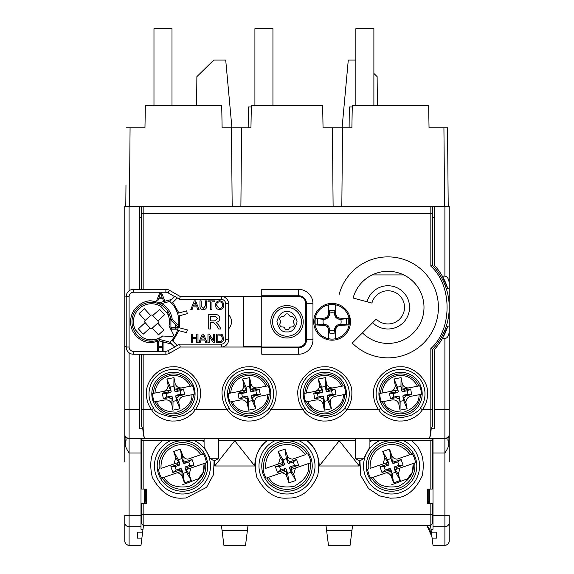 <?xml version="1.0" encoding="UTF-8"?>
<svg xmlns="http://www.w3.org/2000/svg" width="574" height="574" viewBox="0 0 574 574"><rect width="100%" height="100%" fill="white"/><g stroke="black" fill="none" stroke-linecap="round" stroke-linejoin="round"><path stroke-width="0.86" d="M171.303 396.139L166.704 397.021L163.36 398.743L168.706 397.71L171.303 396.139L172.15 396.706L171.813 404.483C170.794 401.14 168.541 399.612 165.061 399.913L154.334 401.979A20.75 20.75 0 0 1 152.698 393.484L163.418 391.418C166.761 390.399 168.29 388.146 167.988 384.659L171.196 391.755L170.306 387.149L173.843 386.467L174.733 391.066L175.579 391.64L180.179 390.751L183.522 389.036L178.184 390.069L175.579 391.64M174.733 391.066L175.07 383.296C176.089 386.639 178.342 388.168 181.829 387.866L192.548 385.8A20.75 20.75 0 0 1 194.184 394.295L191.967 394.718C192.161 402.41 187.16 408.2 176.957 412.096C166.03 412.276 159.235 408.76 156.559 401.556M175.07 383.296L173.979 377.635L166.898 378.998L167.988 384.659M171.813 404.483L172.91 410.145L179.985 408.781L178.894 403.12C178.593 399.633 180.121 397.38 183.465 396.361L191.967 394.718M183.465 396.361L193.416 394.438A19.982 19.982 0 0 1 155.109 401.829L165.061 399.913M171.196 391.755L170.622 392.594L167.622 392.107L169.775 390.191L153.473 393.334A19.982 19.982 0 0 1 191.773 385.943L175.465 389.093L178.184 390.069M177.108 397.588L179.26 395.673L184.598 394.639L183.522 389.036M178.894 403.12L175.687 396.024L176.261 395.177L179.26 395.673M175.465 389.093L181.829 387.866M180.179 390.751L180.86 394.295L184.598 394.639M180.86 394.295L176.261 395.177M175.687 396.024L176.577 400.63L173.039 401.312L172.15 396.706M166.704 397.021L166.022 393.484L170.622 392.594M176.577 400.63L179.985 408.781M167.622 392.107L162.284 393.133L166.022 393.484M162.284 393.133L163.36 398.743M173.039 401.312L172.91 410.145M173.979 377.635L173.843 386.467M166.898 378.998L170.306 387.149M168.706 397.71L171.418 398.686M169.775 390.191L163.418 391.418M444.9 206.425L449.227 206.425L449.227 288.622L447.799 288.622A62.724 62.724 0 0 0 442.339 276.137L444.9 276.137L444.9 206.425L129.1 206.425L129.1 290.788M125.785 206.425L125.971 185.481M448.215 206.425L447.526 127.837L448.215 206.425M232.169 206.425L231.48 127.837L222.109 127.837L221.722 105.487L145.351 105.487L144.964 127.837L126.474 127.837M444.606 206.425L443.924 127.837L429.036 127.837L428.649 105.487L352.278 105.487L351.891 127.837L342.52 127.837L341.831 206.425M342.52 127.837L332.425 127.837L333.107 206.425L332.425 127.837L323.047 127.837L322.66 105.487L251.34 105.487L250.953 127.837L241.575 127.837L240.893 206.425M443.924 127.837L447.526 127.837M241.575 127.837L231.48 127.837M228.596 314.724A10.095 10.095 0 0 1 228.596 328.852M162.794 336.027A18.203 18.203 0 0 1 149.269 339.865M129.1 206.425L124.773 206.425L124.773 461.661M125.29 443.15A14.422 9.528 151.7 0 0 125.29 436.319C124.752 436.757 126.022 437.51 129.1 438.593L129.1 409.75L139.554 409.75L139.554 354.237L139.554 428.828L142.797 428.828C143.378 435.164 144.103 438.421 144.964 438.593L129.1 438.593A4.327 4.327 0 0 1 124.773 434.267L125.29 443.15C124.752 445.051 126.022 448.337 129.1 453.008L129.1 515.581L124.773 515.581L124.773 540.973C125.046 543.585 126.488 545.027 129.1 545.3A4.327 4.327 0 0 1 124.773 540.973M124.773 260.503L124.773 278.526M449.227 288.622L449.227 461.661M449.227 522.548L449.227 540.973A4.327 4.327 0 0 1 444.9 545.3L444.9 526.724A4.327 4.176 0 0 0 449.227 522.548L449.227 515.581L444.9 515.581L444.9 453.008C447.978 448.337 449.248 445.051 448.71 443.15L449.227 434.267A4.327 4.327 0 0 1 444.9 438.593L144.964 438.593C144.246 438.421 143.643 435.164 143.163 428.828L141.355 425.973L141.355 354.237M126.215 346.66L124.773 346.66L126.215 346.66M177.84 329.182L170.7 329.182L177.84 329.182M167.012 312.335A18.203 18.203 0 0 1 168.089 314.401L169.459 314.401L168.089 314.401M261.766 346.66L243.742 346.66L243.742 296.916L261.766 296.916M372.225 274.924L403.651 274.924M431.203 428.771L434.446 428.828L434.446 349.466A62.724 62.724 0 0 0 447.799 326.118L449.227 326.118M434.446 206.425L434.446 265.274L434.446 217.245L432.645 217.245M141.355 217.245L139.554 217.245L139.554 289.346L139.554 206.425M126.215 296.916L124.773 296.916L126.215 296.916M433.004 438.593L433.004 529.264L431.002 529.264L431.361 532.163L436.606 532.163L436.606 538.125L432.107 538.125L433.004 545.3L444.9 545.3C447.512 545.027 448.954 543.585 449.227 540.973M448.94 435.81L448.71 436.319C449.248 436.757 447.978 437.51 444.9 438.593A4.327 4.327 0 0 0 449.227 434.267M449.227 331.112C448.954 335.625 447.512 338.129 444.9 338.603L442.339 338.603L447.799 326.118M444.9 276.137C447.512 276.611 448.954 279.108 449.227 283.628M137.394 538.125L137.394 532.163L137.394 538.125L141.893 538.125L140.996 545.3L129.1 545.3L129.1 515.581L140.996 515.581L140.996 438.593M137.394 532.163L142.639 532.163L142.998 529.264L140.996 529.264L140.996 515.581M159.02 438.593L142.797 438.593M139.554 409.75L139.554 428.828M447.799 288.622L442.339 276.137A62.724 62.724 0 0 0 434.446 265.274M434.446 349.466L434.446 428.828M431.203 428.828C430.622 435.164 429.897 438.421 429.036 438.593C429.754 438.421 430.356 435.164 430.837 428.828L432.645 425.973L432.645 409.75L430.837 409.75L430.837 348.576C452.484 329.411 452.484 285.328 430.837 266.164L430.837 213.636L143.163 213.636L143.163 289.346M426.877 525.418L431.949 536.848A21.633 21.633 0 0 0 426.877 525.418M448.71 443.15A14.422 9.528 28.3 0 1 448.71 436.319M431.203 438.593L414.98 438.593M141.893 538.125L142.639 532.163M218.507 438.593L218.507 457.334L218.12 458.777L210.479 458.777L204.086 446.916L204.086 438.593M431.361 532.163L432.107 538.125M436.606 532.163L436.606 538.125M361.024 460.219L358.377 460.219L361.024 460.219L363.521 458.777L369.914 446.916L369.914 438.593M222.088 530.699L223.91 545.3L245.543 545.3L247.365 530.699L222.088 530.699L221.428 525.418M248.025 525.418L247.365 530.699M352.572 525.418L351.912 530.699L326.635 530.699L328.457 545.3L350.09 545.3L351.912 530.699M326.635 530.699L325.975 525.418M144.605 503.484L144.605 489.062M143.478 525.418L142.998 529.264M358.377 460.219L355.88 458.777L355.493 457.334L355.493 438.593M429.395 489.062L429.395 503.484M431.002 529.264L430.522 525.418M210.479 458.777L212.976 460.219L215.623 460.219L218.12 458.777M391.547 491.222A25.234 25.234 0 0 0 416.781 465.988A25.234 25.234 0 0 0 391.547 440.753A25.234 25.234 0 0 0 366.312 465.988A25.234 25.234 0 0 0 391.547 491.222M287 491.222A25.234 25.234 0 0 0 312.234 465.988A25.234 25.234 0 0 0 287 440.753A25.234 25.234 0 0 0 261.766 465.988A25.234 25.234 0 0 0 287 491.222M182.453 491.222A25.234 25.234 0 0 0 207.688 465.988A25.234 25.234 0 0 0 182.453 440.753A25.234 25.234 0 0 0 157.219 465.988A25.234 25.234 0 0 0 182.453 491.222M141.721 523.976L141.721 503.484L143.163 503.484L143.163 525.418L141.721 523.976L141.721 523.337M143.163 503.484L146.406 503.484L146.406 489.062L143.163 489.062L143.163 440.753M143.163 489.062L141.721 489.062L141.721 438.593M430.837 440.753L430.837 489.062L432.279 489.062L432.279 438.593M141.721 514.605L430.837 514.605L430.837 525.418L432.279 523.976L432.279 503.484L427.594 503.484L427.594 489.062L430.837 489.062M194.615 440.753A28.011 28.011 0 0 1 182.453 493.999A28.011 28.011 0 0 1 170.291 440.753L162.435 440.753C151.801 448.732 148.444 460.958 152.347 477.439C160.211 491.681 169.825 498.591 181.176 498.175L185.847 498.024L206.568 487.348L213.449 474.748L214.145 460.219M202.5 440.753L204.086 442.095M214.159 460.219L214.683 465.988L254.77 465.988C255.014 455.734 259.075 447.325 266.953 440.753M299.162 440.753A28.011 28.011 0 0 1 287 493.999A28.011 28.011 0 0 1 274.838 440.753L266.982 440.753C256.348 448.732 252.991 460.958 256.894 477.439C264.757 491.681 274.372 498.591 285.723 498.175L290.394 498.024C301.795 497.536 310.886 490.16 317.652 475.889C320.694 459.982 317.149 448.272 307.018 440.753M307.047 440.753C314.925 447.325 318.986 455.734 319.23 465.988L359.317 465.988L359.841 460.219M369.914 442.095L371.5 440.753M359.855 460.219L360.781 475.537L368.479 488.474L379.55 495.879L390.27 498.175L394.941 498.024C406.342 497.536 415.425 490.16 422.199 475.889C425.241 459.982 421.696 448.272 411.565 440.753M141.721 438.966L148.924 438.593M355.493 440.753L218.507 440.753M204.086 440.753L141.721 440.753M432.279 440.753L369.914 440.753M425.076 438.593L432.279 438.966M403.709 440.753A28.011 28.011 0 0 1 391.547 493.999A28.011 28.011 0 0 1 379.385 440.753L371.529 440.753L369.914 442.124M319.23 465.988L339.27 440.753L359.317 465.988M214.683 465.988L234.73 440.753L254.77 465.988M373.882 105.487L373.882 28.7L355.858 28.7L355.858 105.487M284.74 328.249A2.16 2.16 0 0 0 282.53 326.972A2.468 2.468 0 0 1 280.277 323.062A2.16 2.16 0 0 0 280.277 320.514A2.468 2.468 0 0 1 282.53 316.604A2.16 2.16 0 0 0 284.74 315.327A2.468 2.468 0 0 1 289.26 315.327A2.16 2.16 0 0 0 291.47 316.604A2.468 2.468 0 0 1 293.723 320.514A2.16 2.16 0 0 0 293.723 323.062A2.468 2.468 0 0 1 291.47 326.972A2.16 2.16 0 0 0 289.26 328.249A2.468 2.468 0 0 1 284.74 328.249M301.422 321.792A14.422 14.422 0 0 0 287 307.37A14.422 14.422 0 0 0 272.578 321.792A14.422 14.422 0 0 0 287 336.206A14.422 14.422 0 0 0 301.422 321.792M328.845 338.789A17.306 17.306 0 0 0 335.338 338.789L335.338 328.292L334.907 332.985L334.62 330.459A9.033 9.033 0 0 1 329.562 330.459L329.433 328.378L328.845 328.292L328.593 338.739L328.393 328.909L327.245 326.635L324.97 325.487L315.915 324.927L323.42 324.317A9.033 9.033 0 0 1 323.42 319.259L325.501 319.13L324.97 318.089L315.915 318.649L323.42 319.259M334.907 310.591A11.545 11.545 0 0 0 329.275 310.591L329.562 313.117A9.033 9.033 0 0 1 334.62 313.117L334.907 310.591L335.338 315.291L335.338 304.794A17.306 17.306 0 0 0 328.845 304.794L328.593 304.844A17.306 17.306 0 0 0 328.593 338.739M335.338 315.291L335.79 314.667L336.938 316.941L339.212 318.089L348.267 318.649L340.762 319.259A9.033 9.033 0 0 1 340.762 324.317L338.682 324.446L336.063 325.759L334.75 328.378L334.62 330.459M329.562 313.117L329.433 315.198L328.12 317.817L325.501 319.13M328.845 304.794L328.845 315.291L329.433 315.198M329.002 314.975L329.275 310.591M340.762 319.259L338.682 319.13L336.063 317.817L334.75 315.198L335.18 314.975M334.62 313.117L334.75 315.198M323.42 324.317L325.501 324.446L328.12 325.759L329.433 328.378M328.593 304.844L328.845 315.291M335.446 314.839L335.589 311.373L335.79 314.667M335.338 338.789L335.589 338.739A17.306 17.306 0 0 0 335.589 304.844L335.589 311.373M338.682 324.446L339.212 325.487L336.938 326.635L336.063 325.759M329.562 330.459L329.275 332.985L329.002 328.601M329.275 332.985A11.545 11.545 0 0 0 334.907 332.985M334.75 328.378L335.18 328.601M324.97 318.089L327.245 316.941L328.393 314.667L328.737 314.839M328.393 314.667L328.593 311.373M336.938 326.635L335.79 328.909L335.338 328.292M328.593 332.21L328.393 328.909M328.845 328.292L328.737 328.737M335.79 328.909L335.589 332.21L335.446 328.737M335.589 332.21L335.589 338.739M327.245 326.635L328.12 325.759M324.97 325.487L325.501 324.446M339.212 325.487L348.267 324.927L340.762 324.317M327.245 316.941L328.12 317.817M338.682 319.13L339.212 318.089M336.063 317.817L336.938 316.941M171.999 105.487L171.999 28.7L153.976 28.7L153.976 105.487M286.117 468.965L286.878 476.707C286.01 474.389 284.238 473.098 281.561 472.818L266.106 478.135A24.165 24.165 0 0 1 263.064 469.267L263.832 469.001A23.362 23.362 0 0 1 307.119 454.113L307.894 453.847A24.165 24.165 0 0 1 310.936 462.709L308.432 463.577C310.096 472.459 305.296 480.058 294.017 486.379C281.231 488.338 272.772 485.295 268.618 477.267L266.881 477.862A23.362 23.362 0 0 0 310.168 462.974L295.488 468.025L293.694 474.361L289.526 467.788L291.047 472.223L287.639 473.392L286.117 468.965L285.199 468.513L280.765 470.041L279.595 466.633L284.03 465.105L281.762 464.596L275.448 466.77L277.414 472.481L283.728 470.314L285.199 468.513M280.306 457.614L278.512 463.957L282.867 462.457L265.568 468.406C265.145 457.449 269.952 449.844 279.983 445.596C290.509 442.769 298.975 445.811 305.382 454.708L292.439 459.164C289.762 458.884 287.99 457.586 287.122 455.275L285.013 449.133L278.196 451.48L280.306 457.614L284.474 464.187L284.03 465.105M307.894 453.847L307.119 454.113M286.878 476.707L288.987 482.842L295.804 480.495L293.694 474.361M288.083 460.657L290.272 461.668L288.801 463.462L287.883 463.017L287.122 455.275M288.801 463.462L293.235 461.941L294.405 465.349L289.97 466.87L292.238 467.387L298.552 465.213L296.586 459.494L290.272 461.668M292.238 467.387L291.133 469.525L295.488 468.025L291.133 469.525M310.936 462.709L310.383 462.902M285.917 471.319L281.561 472.818L285.917 471.319L283.728 470.314M282.867 462.457L281.762 464.596M285.013 449.133L286.361 458.583L287.883 463.017M289.97 466.87L289.526 467.788M284.474 464.187L282.953 459.76L286.361 458.583M293.235 461.941L296.586 459.494M294.405 465.349L298.552 465.213M280.765 470.041L277.414 472.481M279.595 466.633L275.448 466.77M282.953 459.76L278.196 451.48M288.987 482.842L287.639 473.392M291.047 472.223L295.804 480.495M384.853 457.614L383.059 463.957L387.407 462.457L370.115 468.406C369.692 457.449 374.499 449.844 384.53 445.596C395.056 442.769 403.522 445.811 409.929 454.708L412.433 453.847A24.165 24.165 0 0 1 415.483 462.709L412.971 463.577C414.643 472.459 409.836 480.058 398.564 486.379C385.778 488.338 377.312 485.295 373.165 477.267L370.653 478.135A24.165 24.165 0 0 1 367.604 469.267L368.379 469.001A23.362 23.362 0 0 1 411.666 454.113L396.986 459.164C394.309 458.884 392.537 457.586 391.669 455.275L389.559 449.133L382.743 451.48L384.853 457.614L389.021 464.187L388.576 465.105L386.309 464.596L379.995 466.77L381.961 472.481L388.275 470.314L389.746 468.513L385.312 470.041L384.142 466.633L388.576 465.105M398.241 474.361L400.035 468.025L414.708 462.974A23.362 23.362 0 0 1 371.428 477.862L386.108 472.818C388.785 473.098 390.557 474.389 391.418 476.707L393.534 482.842L400.351 480.495L398.241 474.361L394.073 467.788L395.594 472.223L392.186 473.392L390.664 468.965L389.746 468.513M392.63 460.657L394.819 461.668L393.348 463.462L392.429 463.017L391.669 455.275M393.348 463.462L397.775 461.941L398.952 465.349L394.517 466.87L396.785 467.387L403.099 465.213L401.133 459.494L394.819 461.668M396.785 467.387L395.68 469.525L400.035 468.025L395.68 469.525M415.483 462.709L414.923 462.902M390.456 471.319L386.108 472.818L390.456 471.319L388.275 470.314M387.407 462.457L386.309 464.596M371.213 477.941L370.653 478.135M389.559 449.133L390.908 458.583L392.429 463.017M394.517 466.87L394.073 467.788M389.021 464.187L387.493 459.76L390.908 458.583M397.775 461.941L401.133 459.494M398.952 465.349L403.099 465.213M385.312 470.041L381.961 472.481M384.142 466.633L379.995 466.77M387.493 459.76L382.743 451.48M390.664 468.965L391.418 476.707M393.534 482.842L392.186 473.392M395.594 472.223L400.351 480.495M171.87 340.167L169.775 342.154L159.658 339.442A19.466 19.466 0 0 1 131.984 321.792A19.466 19.466 0 0 1 159.658 304.134L159.78 302.606L171.82 299.384L169.775 301.422L159.658 304.134A19.466 19.466 0 0 1 170.844 320.07L172.222 319.409C171.26 312.5 167.766 307.226 161.725 303.581M168.031 292.805L169.474 290.308L180.293 296.55L179.518 299.434L174.883 296.313L174.604 296.6L168.031 292.805L165.872 292.231L159.981 292.231L156.544 300.876L159.981 292.231L133.426 292.231A4.327 4.327 0 0 0 129.1 296.55L129.1 347.026L126.215 347.026L126.215 296.55L129.1 296.55M171.82 299.384L174.604 296.6M177.545 313.304L178.292 316.087M172.222 319.409L178.564 325.745L178.256 327.474A27.401 27.401 0 0 0 178.256 316.102L179.648 315.729L179.648 327.847L187.339 329.914L186.593 332.698L177.502 330.265L178.27 327.481A27.401 27.401 0 0 1 178.234 327.553L177.883 328.995L175.242 328.995L175.242 327.553L178.234 327.553M180.293 296.55L261.766 296.55L261.766 295.754L298.537 295.754L298.537 289.346A14.422 14.422 0 0 1 312.959 303.761L312.959 339.815A14.422 14.422 0 0 1 298.537 354.237L261.766 354.237L261.766 347.026L180.293 347.026L169.474 353.268L168.031 350.771L174.604 346.976L171.82 344.192L159.78 340.97L159.658 339.442M228.596 303.761L228.596 339.815L225.711 339.815L225.711 303.761L228.596 303.761A7.211 7.211 0 0 0 221.392 296.55L221.392 299.434L179.518 299.434M221.392 347.026L180.293 347.026L179.518 344.142L221.392 344.142L221.392 347.026A7.211 7.211 0 0 0 228.596 339.815M169.775 301.422L171.82 303.459L172.839 302.441L171.82 303.459A27.401 27.401 0 0 1 177.502 313.311L186.593 310.878L187.339 313.662L179.648 315.729M176.031 297.425L176.943 298.337L172.839 302.441L178.901 312.938M179.648 327.847L178.256 327.474L170.844 320.07M171.82 340.117A27.401 27.401 0 0 0 177.502 330.265A27.401 27.401 0 0 1 171.82 340.117L176.943 345.239L174.883 347.263L174.604 346.976M133.426 292.231L133.426 289.346A7.211 7.211 0 0 0 126.215 296.55M126.215 347.026A7.211 7.211 0 0 0 133.426 354.237L133.426 351.353L158.51 351.353L158.51 347.248L162.722 347.248L162.722 351.353L163.942 351.353L163.942 342.7L162.722 342.7L162.722 346.244L158.51 346.244L158.51 342.7L157.29 342.7L157.29 351.353M162.514 298.215L158.826 298.215L162.514 298.215L163.497 300.876L164.795 300.876L161.359 292.231M170.916 320.141L170.916 327.553A1.442 1.442 0 0 0 172.358 328.995L175.242 328.995M133.426 289.346L165.872 289.346L165.872 292.231M163.942 351.353L165.872 351.353L165.872 354.237L133.426 354.237M213.844 322.595L210.758 322.531L210.758 328.995L208.721 328.995L208.721 314.581L214.977 314.581C217.883 314.373 219.498 315.671 219.813 318.47C219.612 320.766 218.335 322.057 215.989 322.344L218.629 325.02L220.997 328.995L218.665 328.995L216.872 325.953L213.844 322.595L212.839 322.531M221.858 309.02L219.612 309.644C217.029 309.393 215.659 307.951 215.508 305.318C215.551 302.555 216.922 301.041 219.62 300.769C222.26 301.034 223.63 302.52 223.717 305.217C223.623 307.908 222.253 309.386 219.612 309.644M216.068 307.592L215.508 305.318C215.551 302.555 216.922 301.041 219.62 300.769M201.201 305.798L203.232 308.532L205.413 305.798L205.413 300.876L206.633 300.876L206.633 305.856C206.748 308.238 205.65 309.501 203.332 309.644C200.979 309.529 199.86 308.267 199.982 305.856L199.982 300.876L201.201 300.876L201.201 305.798L203.232 308.532M222.138 334.613L223.717 338.323C223.731 341.092 222.396 342.549 219.72 342.7L216.62 342.7L216.62 334.046L221.105 334.168L222.368 334.793L223.717 338.323M169.474 290.308A7.211 7.211 0 0 0 165.872 289.346M165.872 354.237A7.211 7.211 0 0 0 169.474 353.268M169.775 342.154L171.82 344.192M156.544 300.876L157.843 300.876L158.826 298.215M217.108 323.054L215.989 322.344C218.335 322.057 219.612 320.766 219.813 318.47L219.196 316.224M216.398 314.652L214.977 314.581M192.548 338.595L192.548 342.7L191.329 342.7L191.329 334.046L192.548 334.046L192.548 337.598L196.76 337.598L196.76 334.046L197.987 334.046L197.987 342.7L196.76 342.7L196.76 338.595L192.548 338.595M201.072 340.038L200.089 342.7L198.798 342.7L202.235 334.046L203.605 334.046L207.042 342.7L205.75 342.7L204.767 340.038L201.072 340.038M193.086 306.868L192.103 309.529L190.812 309.529L194.242 300.876L195.619 300.876L199.056 309.529L197.765 309.529L196.774 306.868L193.086 306.868M211.957 301.881L211.957 309.529L210.737 309.529L210.737 301.881L207.967 301.881L207.967 300.876L214.733 300.876L214.733 301.881L211.957 301.881M206.633 305.856C206.748 308.238 205.65 309.501 203.332 309.644M209.187 336.242L209.187 342.7L207.967 342.7L207.967 334.046L209.259 334.046L213.399 340.504L213.399 334.046L214.626 334.046L214.626 342.7L213.334 342.7L209.187 336.242M160.031 294.943L160.67 293.228L162.148 297.217L159.192 297.217L160.67 293.228L161.258 294.821M215.056 316.245L217.783 318.513L214.619 320.866L210.758 320.866L210.758 316.245L215.056 316.245L217.783 318.513M202.328 336.644L201.445 339.04L204.394 339.04L203.045 335.388M194.342 303.474L193.46 305.87L196.408 305.87L195.06 302.218M219.476 301.773L219.627 301.766C221.557 302.039 222.518 303.187 222.497 305.21C222.518 307.241 221.557 308.389 219.605 308.647L216.728 305.332C216.642 303.23 217.611 302.039 219.627 301.766C221.557 302.039 222.518 303.187 222.497 305.21M222.497 338.308L221.664 341.085L217.84 341.702L217.84 335.044L221.026 335.223L222.497 338.308L221.026 335.223M178.256 316.102A27.401 27.401 0 0 1 178.256 327.474L178.32 327.496M391.518 484.829L407.368 478.838L412.484 472.05L413.165 463.512M428.749 489.062L428.785 500.758L428.261 503.484M427.594 489.766L428.756 489.758M398.421 396.139L393.821 397.021L390.478 398.743L395.816 397.71L398.421 396.139L399.267 396.706L398.93 404.483C397.911 401.14 395.658 399.612 392.171 399.913L381.452 401.979A20.75 20.75 0 0 1 379.816 393.484L390.535 391.418C393.879 390.399 395.407 388.146 395.106 384.659L398.313 391.755L397.423 387.149L400.961 386.467L401.85 391.066L402.697 391.64L407.296 390.751L410.64 389.036L405.294 390.069L402.697 391.64M401.85 391.066L402.187 383.296C403.206 386.639 405.459 388.168 408.939 387.866L419.666 385.8A20.75 20.75 0 0 1 421.302 394.295L419.085 394.718C419.278 402.41 414.277 408.2 404.074 412.096C393.147 412.276 386.352 408.76 383.676 401.556M402.187 383.296L401.09 377.635L394.015 378.998L395.106 384.659M398.93 404.483L400.021 410.145L407.102 408.781L406.012 403.12C405.71 399.633 407.239 397.38 410.582 396.361L419.085 394.718M410.582 396.361L420.527 394.438A19.982 19.982 0 0 1 382.227 401.829L392.171 399.913M398.313 391.755L397.739 392.594L394.74 392.107L396.892 390.191L380.584 393.334A19.982 19.982 0 0 1 418.891 385.943L402.582 389.093L405.294 390.069M404.225 397.588L406.378 395.673L411.716 394.639L410.64 389.036M406.012 403.12L402.805 396.024L403.379 395.177L406.378 395.673M402.582 389.093L408.939 387.866M407.296 390.751L407.978 394.295L411.716 394.639M407.978 394.295L403.379 395.177M402.805 396.024L403.694 400.63L400.157 401.312L399.267 396.706M393.821 397.021L393.14 393.484L397.739 392.594M403.694 400.63L407.102 408.781M394.74 392.107L389.402 393.133L393.14 393.484M389.402 393.133L390.478 398.743M400.157 401.312L400.021 410.145M401.09 377.635L400.961 386.467M394.015 378.998L397.423 387.149M395.816 397.71L398.535 398.686M396.892 390.191L390.535 391.418M348.906 314.344A39.656 39.656 0 0 0 350.405 320.163M322.717 396.139L318.118 397.021L314.774 398.743L320.113 397.71L322.717 396.139L323.564 396.706L323.227 404.483C322.208 401.14 319.955 399.612 316.468 399.913L305.748 401.979A20.75 20.75 0 0 1 304.112 393.484L314.832 391.418C318.175 390.399 319.696 388.146 319.402 384.659L322.602 391.755L321.72 387.149L325.257 386.467L326.147 391.066L326.986 391.64L331.593 390.751L334.929 389.036L329.591 390.069L326.986 391.64M326.147 391.066L326.477 383.296C327.503 386.639 329.749 388.168 333.236 387.866L343.955 385.8A20.75 20.75 0 0 1 345.598 394.295L343.374 394.718C343.575 402.41 338.574 408.2 328.364 412.096C317.444 412.276 310.642 408.76 307.965 401.556M326.477 383.296L325.386 377.635L318.305 378.998L319.402 384.659M323.227 404.483L324.317 410.145L331.399 408.781L330.308 403.12C330.007 399.633 331.528 397.38 334.879 396.361L343.374 394.718M334.879 396.361L344.823 394.438A19.982 19.982 0 0 1 306.523 401.829L316.468 399.913M322.602 391.755L322.036 392.594L319.029 392.107L321.189 390.191L304.88 393.334A19.982 19.982 0 0 1 343.187 385.943L326.879 389.093L329.591 390.069M328.515 397.588L330.674 395.673L336.012 394.639L334.929 389.036M330.308 403.12L327.101 396.024L327.675 395.177L330.674 395.673M326.879 389.093L333.236 387.866M331.593 390.751L332.274 394.295L336.012 394.639M332.274 394.295L327.675 395.177M327.101 396.024L327.991 400.63L324.446 401.312L323.564 396.706M318.118 397.021L317.429 393.484L322.036 392.594M327.991 400.63L331.399 408.781M319.029 392.107L313.691 393.133L317.429 393.484M313.691 393.133L314.774 398.743M324.446 401.312L324.317 410.145M325.386 377.635L325.257 386.467M318.305 378.998L321.72 387.149M320.113 397.71L322.825 398.686M321.189 390.191L314.832 391.418M175.759 457.614L173.965 463.957L178.32 462.457L161.029 468.406C160.598 457.449 165.405 449.844 175.436 445.596C185.962 442.769 194.428 445.811 200.835 454.708L203.347 453.847A24.165 24.165 0 0 1 206.396 462.709L203.885 463.577C205.549 472.459 200.749 480.058 189.47 486.379C176.692 488.338 168.225 485.295 164.071 477.267L161.567 478.135A24.165 24.165 0 0 1 158.517 469.267L159.292 469.001A23.362 23.362 0 0 1 202.572 454.113L187.892 459.164C185.215 458.884 183.443 457.586 182.582 455.275L180.466 449.133L173.649 451.48L175.759 457.614L179.927 464.187L179.483 465.105L177.215 464.596L170.901 466.77L172.867 472.481L179.181 470.314L180.652 468.513L176.225 470.041L175.048 466.633L179.483 465.105M189.147 474.361L190.941 468.025L205.621 462.974A23.362 23.362 0 0 1 162.334 477.862L177.014 472.818C179.691 473.098 181.463 474.389 182.331 476.707L184.441 482.842L191.257 480.495L189.147 474.361L184.979 467.788L186.507 472.223L183.092 473.392L181.571 468.965L180.652 468.513M183.544 460.657L185.725 461.668L184.254 463.462L183.336 463.017L182.582 455.275M184.254 463.462L188.688 461.941L189.858 465.349L185.424 466.87L187.691 467.387L194.005 465.213L192.039 459.494L185.725 461.668M187.691 467.387L186.593 469.525L190.941 468.025L186.593 469.525M206.396 462.709L205.836 462.902M181.37 471.319L177.014 472.818L181.37 471.319L179.181 470.314M178.32 462.457L177.215 464.596M180.466 449.133L181.815 458.583L183.336 463.017M185.424 466.87L184.979 467.788M179.927 464.187L178.406 459.76L181.815 458.583M188.688 461.941L192.039 459.494M189.858 465.349L194.005 465.213M176.225 470.041L172.867 472.481M175.048 466.633L170.901 466.77M178.406 459.76L173.649 451.48M181.571 468.965L182.331 476.707M184.441 482.842L183.092 473.392M186.507 472.223L191.257 480.495M182.424 484.829L198.274 478.838L203.39 472.05L204.071 463.512M145.889 503.484L145.409 492.162L146.406 492.155M145.394 489.062L145.409 492.162M145.401 489.995L146.406 489.995M247.014 396.139L242.407 397.021L239.071 398.743L244.409 397.71L247.014 396.139L247.853 396.706L247.523 404.483C246.497 401.14 244.251 399.612 240.764 399.913L230.045 401.979A20.75 20.75 0 0 1 228.402 393.484L239.121 391.418C242.472 390.399 243.993 388.146 243.692 384.659L246.899 391.755L246.009 387.149L249.554 386.467L250.436 391.066L251.283 391.64L255.882 390.751L259.226 389.036L253.887 390.069L251.283 391.64M250.436 391.066L250.773 383.296C251.792 386.639 254.045 388.168 257.532 387.866L268.252 385.8A20.75 20.75 0 0 1 269.888 394.295L267.671 394.718C267.871 402.41 262.863 408.2 252.66 412.096C241.74 412.276 234.938 408.76 232.262 401.556M250.773 383.296L249.683 377.635L242.601 378.998L243.692 384.659M247.523 404.483L248.614 410.145L255.695 408.781L254.598 403.12C254.304 399.633 255.825 397.38 259.168 396.361L267.671 394.718M259.168 396.361L269.12 394.438A19.982 19.982 0 0 1 230.813 401.829L240.764 399.913M246.899 391.755L246.325 392.594L243.326 392.107L245.485 390.191L229.177 393.334A19.982 19.982 0 0 1 267.477 385.943L251.175 389.093L253.887 390.069M252.811 397.588L254.971 395.673L260.309 394.639L259.226 389.036M254.598 403.12L251.398 396.024L251.964 395.177L254.971 395.673M251.175 389.093L257.532 387.866M255.882 390.751L256.571 394.295L260.309 394.639M256.571 394.295L251.964 395.177M251.398 396.024L252.28 400.63L248.743 401.312L247.853 396.706M242.407 397.021L241.726 393.484L246.325 392.594M252.28 400.63L255.695 408.781M243.326 392.107L237.988 393.133L241.726 393.484M237.988 393.133L239.071 398.743M248.743 401.312L248.614 410.145M249.683 377.635L249.554 386.467M242.601 378.998L246.009 387.149M244.409 397.71L247.121 398.686M245.485 390.191L239.121 391.418M272.937 105.487L272.937 28.7L254.913 28.7L254.913 105.487M349.114 127.837L349.293 106.929L352.257 106.929M248.169 127.837L248.355 106.929L251.312 106.929M373.882 73.458L377.125 76.643L377.376 105.487M342.068 127.837L348.289 60.062L355.858 60.062M196.624 105.487L196.875 76.643L213.75 60.062L225.711 60.062L231.932 127.837M400.559 417.298C401.391 417.822 405.057 417.083 411.551 415.074C417.169 411.859 420.103 409.578 420.34 408.236A24.438 24.438 0 0 0 400.559 369.448A24.438 24.438 0 0 0 380.777 408.236C381.71 409.944 387.737 416.961 400.559 417.298M400.559 372.261A21.633 21.633 0 0 1 422.191 393.886A21.633 21.633 0 0 1 400.559 415.519A21.633 21.633 0 0 1 378.926 393.886A21.633 21.633 0 0 1 400.559 372.261M339.191 294.304A50.469 50.469 0 0 1 438.414 307.37A50.469 50.469 0 0 1 352.249 343.058L376.214 319.094A16.581 16.581 0 0 0 404.526 307.37A16.581 16.581 0 0 0 371.923 303.079L353.118 298.035A36.047 36.047 0 0 1 423.992 307.37A36.047 36.047 0 0 1 362.452 332.863M371.923 303.079L367.044 301.773A21.633 21.633 0 0 1 409.571 307.37A21.633 21.633 0 0 1 372.648 322.66L376.214 319.094M332.095 303.402A18.382 18.382 0 0 1 350.477 321.792A18.382 18.382 0 0 1 332.095 340.174A18.382 18.382 0 0 1 313.705 321.792A18.382 18.382 0 0 1 332.095 303.402M344.637 408.236C344.665 409.298 341.738 411.58 335.847 415.074C328.938 417.097 325.271 417.843 324.855 417.298C312.285 414.966 305.691 411.945 305.067 408.236A24.438 24.438 0 0 1 324.855 369.448A24.438 24.438 0 0 1 344.637 408.236L346.725 409.75L378.689 409.75C382.858 416.781 393.319 421.474 400.559 421.007C408.76 421.259 417.614 416.975 422.428 409.75L430.837 409.75L430.837 428.828M324.855 415.519A21.633 21.633 0 0 0 346.481 393.886A21.633 21.633 0 0 0 324.855 372.261A21.633 21.633 0 0 0 303.223 393.886A21.633 21.633 0 0 0 324.855 415.519M268.933 408.236C268.962 409.298 266.027 411.58 260.144 415.074C253.234 417.097 249.568 417.843 249.145 417.298C236.581 414.966 229.987 411.945 229.363 408.236A24.438 24.438 0 0 1 249.145 369.448A24.438 24.438 0 0 1 268.933 408.236L271.021 409.75L302.979 409.75C307.155 416.781 317.609 421.474 324.855 421.007C333.056 421.259 341.903 416.975 346.725 409.75C350.305 404.706 352.02 399.088 351.855 392.903C352.508 379.342 337.139 365.229 323.865 366.886C310.376 366.219 296.198 381.538 297.856 394.876C298.093 400.343 299.8 405.301 302.979 409.75L305.067 408.236M249.145 415.519A21.633 21.633 0 0 0 270.777 393.886A21.633 21.633 0 0 0 249.145 372.261A21.633 21.633 0 0 0 227.519 393.886A21.633 21.633 0 0 0 249.145 415.519M173.441 372.261A21.633 21.633 0 0 0 151.809 393.886A21.633 21.633 0 0 0 173.441 415.519A21.633 21.633 0 0 0 195.074 393.886A21.633 21.633 0 0 0 173.441 372.261M287 305.569A16.223 16.223 0 0 1 303.223 321.792A16.223 16.223 0 0 1 287 338.014A16.223 16.223 0 0 1 270.777 321.792A16.223 16.223 0 0 1 287 305.569M261.766 295.754L261.766 289.346L298.537 289.346M143.163 354.237L143.163 409.75L151.572 409.75C148.386 405.301 146.679 400.343 146.442 394.876C144.784 381.538 158.962 366.219 172.458 366.886C185.725 365.229 201.101 379.342 200.441 392.903C200.606 399.088 198.898 404.706 195.311 409.75L227.275 409.75C231.444 416.781 241.905 421.474 249.145 421.007C257.353 421.259 266.2 416.975 271.021 409.75C274.602 404.706 276.309 399.088 276.144 392.903C276.804 379.342 261.435 365.229 248.162 366.886C234.666 366.219 220.495 381.538 222.145 394.876C222.382 400.343 224.097 405.301 227.275 409.75L229.363 408.236M430.837 348.576L432.645 349.293L432.645 409.75M153.66 408.236L151.572 409.75C155.741 416.781 166.202 421.474 173.441 421.007C181.642 421.259 190.496 416.975 195.311 409.75L193.223 408.236C193.251 409.298 190.324 411.58 184.433 415.074C177.524 417.104 173.857 417.843 173.441 417.291C160.871 414.966 154.277 411.945 153.66 408.236A24.438 24.438 0 0 1 173.441 369.448A24.438 24.438 0 0 1 193.223 408.236M220.667 438.593L201.919 438.593M296.371 438.593L277.629 438.593M372.081 438.593L353.333 438.593M141.355 289.346L141.355 213.636L143.163 213.636L143.163 206.425L430.837 206.425L430.837 213.636L432.645 213.636L432.645 265.446L430.837 266.164M432.645 349.293A61.289 61.289 0 0 0 432.645 265.446M298.537 354.237L298.537 347.822A8.007 8.007 0 0 0 306.545 339.815L305.748 339.815A7.211 7.211 0 0 1 298.537 347.026L261.766 347.026L261.766 296.55L298.537 296.55A7.211 7.211 0 0 1 305.748 303.761L306.545 303.761L306.545 339.815L312.959 339.815M143.163 206.425A1.801 1.801 0 0 0 141.355 208.233L141.355 213.636M432.645 213.636L432.645 208.233A1.801 1.801 0 0 0 430.837 206.425M305.748 339.815L305.748 303.761M160.842 306.401A18.024 18.024 0 0 0 135.263 329.713L142.065 337.175A18.024 18.024 0 0 0 162.521 336.012L172.028 336.45A1.442 1.442 0 0 0 173.37 334.348L169 325.903A18.024 18.024 0 0 0 167.637 313.863L160.842 306.401M158.237 322.036A1.442 1.442 0 0 0 157.864 321.067L164.537 314.739L159.68 309.408L152.763 315.47A1.442 1.442 0 0 0 150.725 315.377L145.129 320.479A1.442 1.442 0 0 0 145.035 322.516L150.137 328.106A1.442 1.442 0 0 0 152.175 328.199L158.503 334.872L163.827 330.014L157.771 323.105A1.442 1.442 0 0 0 158.237 322.036M166.596 312.715L167.96 311.474M148.91 341.092L149.319 339.686M145.157 322.645L138.363 328.837L143.22 334.168L150.015 327.976M150.596 315.499L144.404 308.704L139.073 313.562L145.265 320.357M152.311 328.077L157.635 323.219M157.742 320.931L152.885 315.6M154.915 393.054C155.992 383.827 161 378.036 169.926 375.683C179.095 374.542 185.89 378.058 190.324 386.223M130.076 127.837L129.394 206.425M124.773 522.548A4.327 4.176 0 0 0 129.1 526.724L140.996 526.724M129.1 352.795L129.1 409.75L124.773 409.75M449.227 409.75L444.9 409.75L444.9 453.008L433.004 453.008M434.446 409.75L444.9 409.75L444.9 338.603M129.1 438.593L129.1 453.008L140.996 453.008M433.004 515.581L444.9 515.581L444.9 526.724L433.004 526.724M363.521 458.777L355.88 458.777M204.086 442.124L202.471 440.753M430.837 503.484L430.837 514.605L432.279 514.605M287 311.696C291.771 311.122 295.136 314.487 297.095 321.792C295.136 329.089 291.771 332.454 287 331.88C282.229 332.454 278.864 329.089 276.905 321.792C278.864 314.487 282.229 311.122 287 311.696M346.287 318.627A14.544 14.544 0 0 1 346.287 324.949M315.915 324.927L315.915 318.649M317.896 324.949A14.544 14.544 0 0 1 317.896 318.627M348.267 318.649L348.267 324.927M159.78 340.97L151.45 342.7C145.337 343.539 130.829 337.268 130.542 321.792C130.829 306.315 145.337 300.037 151.45 300.876L159.78 302.606M177.502 313.311A27.401 27.401 0 0 0 171.82 303.459M178.901 330.638L172.839 341.135M175.242 324.468L175.242 327.553L170.916 327.553M165.872 351.353L168.031 350.771M129.1 347.026A4.327 4.327 0 0 0 133.426 351.353M221.392 299.434A4.327 4.327 0 0 1 225.711 303.761M176.031 346.158L179.518 344.142M221.392 344.142A4.327 4.327 0 0 0 225.711 339.815M158.51 351.353L162.722 351.353M382.033 393.054C383.109 383.827 388.117 378.036 397.043 375.683C406.213 374.542 413.007 378.058 417.441 386.223M306.329 393.054C307.406 383.827 312.407 378.036 321.34 375.683C330.502 374.542 337.304 378.058 341.738 386.223M230.626 393.054C231.702 383.827 236.703 378.036 245.636 375.683C254.799 374.542 261.601 378.058 266.035 386.223M420.34 408.236L422.428 409.75C426.016 404.706 427.723 399.088 427.558 392.903C428.247 379.514 413.015 365.337 399.827 366.879C386.352 366.011 371.837 381.48 373.559 394.876C373.796 400.343 375.504 405.301 378.689 409.75L380.777 408.236M143.163 428.828L143.163 409.75L141.355 409.75M298.537 347.026L298.537 347.822L261.766 347.822M312.959 303.761L306.545 303.761A8.007 8.007 0 0 0 298.537 295.754L298.537 296.55M143.163 525.418L430.837 525.418"/></g></svg>
